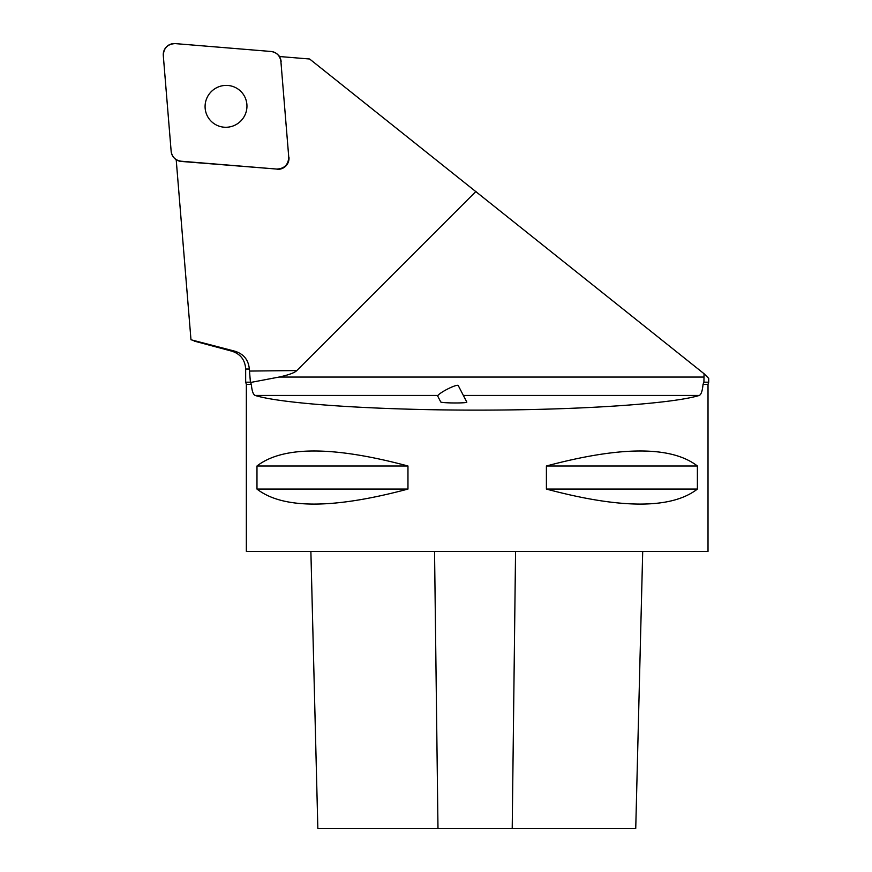 <?xml version="1.0" encoding="UTF-8"?>
<svg xmlns="http://www.w3.org/2000/svg" width="872" height="872" viewBox="0 0 872 872"><rect width="100%" height="100%" fill="white"/><g stroke="black" fill="none" stroke-linecap="round" stroke-linejoin="round"><path stroke-width="1.31" d="M288.752 157.156L280.893 61.356A10.998 10.878 -45 0 0 271.007 51.47L175.196 43.6A10.998 10.878 -45 0 0 163.293 55.514L171.152 151.325A10.998 10.878 -45 0 0 181.038 161.211L276.849 169.07A10.998 10.878 -45 0 0 288.752 157.156L280.893 61.356M211.297 91.615A21.048 20.819 -45 0 0 211.133 121.219A21.048 20.819 -45 0 0 240.748 121.055A21.048 20.819 -45 0 0 240.901 91.451A21.048 20.819 -45 0 0 211.297 91.615M704.064 373.728L708.707 378.415L708.707 382.187L703.911 382.187L704.064 373.728L309.625 59.002L279.378 56.517A10.998 10.878 135 0 1 281.122 61.585M463.37 395.452L699.246 395.452C701.164 394.635 702.429 390.928 703.039 384.345L708.02 384.345L708.02 551.398L246.351 551.398L246.351 384.345L251.332 384.345L250.417 382.187L245.664 382.187L245.664 369.041L249.327 369.041C248.487 359.896 243.67 353.956 234.873 351.209L190.979 339.753L176.199 159.696A10.998 10.878 135 0 0 181.267 161.44L276.849 169.07M250.417 382.187L249.327 369.041M704.064 377.053L279.095 377.053A178.607 18.465 -0.6 0 0 296.829 370.556L476.003 191.371M288.981 157.396A10.998 10.878 135 0 1 277.078 169.299M251.332 384.345C251.932 390.928 253.196 394.624 255.125 395.452L437.94 395.452M699.246 395.452C671.941 403.932 577.907 410.145 477.18 410.123C376.464 410.145 282.43 403.932 255.125 395.452M697.393 465.997L697.393 489.072C671.571 509.085 621.235 509.085 546.406 489.072L546.406 465.997C621.235 445.984 671.571 445.984 697.393 465.997L546.406 465.997M407.965 465.997L407.965 489.072C333.137 509.085 282.8 509.085 256.978 489.072L256.978 465.997C282.8 445.984 333.137 445.984 407.965 465.997L256.978 465.997M310.879 551.398L317.844 828.4L635.743 828.4L642.708 551.398M407.965 489.072L256.978 489.072M697.393 489.072L546.406 489.072M703.911 382.187L703.039 384.345M440.709 401.883C440.774 403.213 468.101 403.387 466.782 402.047L458.236 385.533A11.543 1.788 152.6 0 0 447.173 389.25A11.543 1.788 152.6 0 0 437.733 396.139L440.709 401.883M279.095 377.053L250.656 382.448M171.152 151.292C172.056 157.004 175.359 160.306 181.071 161.211L276.816 169.07C284.381 168.678 288.36 164.699 288.752 157.113L280.893 61.378C279.988 55.677 276.686 52.364 270.974 51.47L175.228 43.611C167.664 43.992 163.685 47.982 163.293 55.557L171.152 151.292M234.873 351.209L231.974 351.209L194.118 341.061M296.829 370.556L249.359 371.069M437.984 828.4L434.539 551.398M512.213 828.4L515.559 551.398M176.231 160.034L174.28 158.083M279.727 56.538L277.765 54.587M231.974 351.209C240.552 354.065 245.108 360.016 245.664 369.041M246.351 384.345L245.664 382.187M708.02 384.345L708.707 382.187"/></g></svg>

